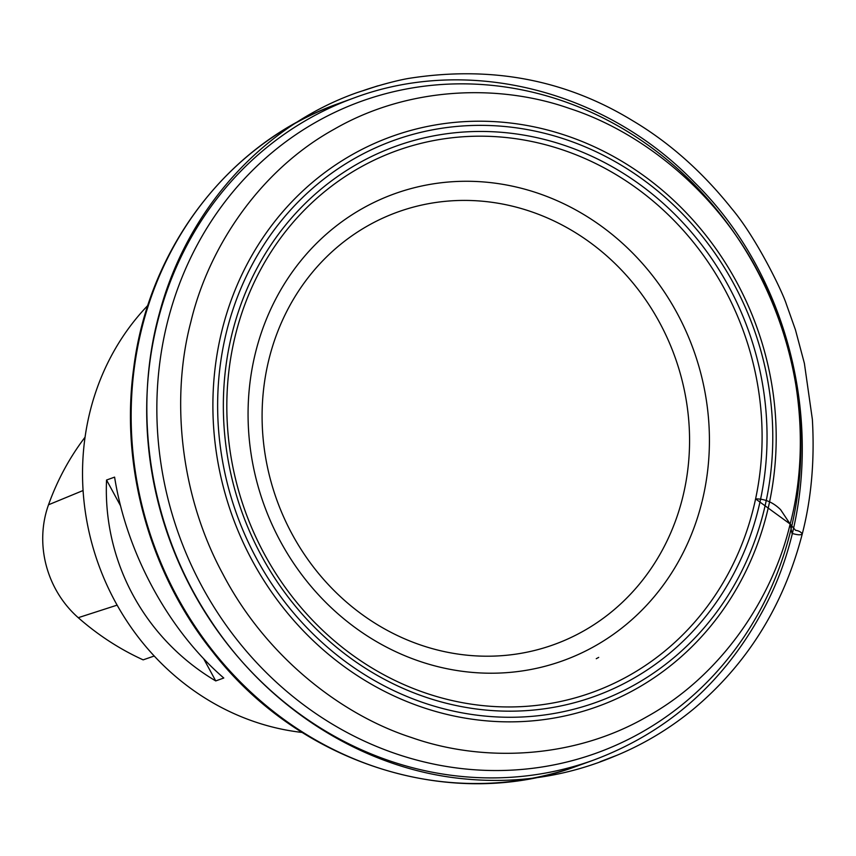 <?xml version="1.0" encoding="UTF-8"?>
<svg xmlns="http://www.w3.org/2000/svg" width="856" height="856" viewBox="0 0 856 856"><rect width="100%" height="100%" fill="white"/><g stroke="black" fill="none" stroke-linecap="round" stroke-linejoin="round"><path stroke-width="1.28" d="M147.917 305.357A249.406 229.408 70.1 0 0 98.579 564.607A249.406 229.408 70.1 0 0 302.232 732.458M223.78 678.016L215.733 680.927C144.814 638.94 102.87 561.771 106.551 480.034L114.597 477.124C126.645 553.19 168.589 630.358 223.78 678.016M85.065 437.181A266.826 245.437 70.1 0 0 48.514 504.783A98.483 90.586 70.1 0 0 78.249 617.69A266.826 245.437 70.1 0 0 143.145 659.858L154.219 656.017M154.337 656.135A43.645 40.146 70.1 0 0 153.352 656.317M106.551 480.034L120.546 505.8M203.642 658.681L215.733 680.927M790.152 524.043L792.014 533.395C797.813 535.096 801.237 535.235 802.297 533.812C811.37 498.599 814.73 460.453 812.365 419.376L804.383 363.361L795.427 329.753L786.354 304.169C782.673 292.281 756.693 238.118 731.677 208.543C702.337 171.767 669.317 142.481 632.616 120.675C565.527 79.64 491.023 65.527 409.104 78.345C393.664 80.903 369.664 88.157 362.591 90.864L376.982 86.135C370.209 88.275 381.188 84.797 376.95 86.135L356.899 92.683C261.925 126.26 186.715 210.255 159.484 313.029C131.685 413.116 150.389 528.591 208.789 617.583C265.809 706.553 360.536 767.393 459.094 778.329C513.878 784.545 566.287 776.938 616.32 755.506L600.131 761.722C634.125 749.813 665.133 732.351 693.157 709.335C747.363 663.978 783.743 605.47 802.297 533.812C800.745 531.844 798.509 530.688 795.588 530.335L790.152 524.043C809.615 450.609 802.34 353.592 758.159 272.015C715.274 189.69 639.892 131.107 569.368 108.423C499.358 83.717 408.644 86.285 334.386 129.106C259.368 170.494 208.383 247.855 190.845 321.952C171.393 395.397 178.658 492.403 222.849 573.991C265.735 656.306 341.105 714.888 411.629 737.572C481.65 762.279 572.354 759.711 646.622 716.889C721.64 675.502 772.626 598.141 790.152 524.043L755.591 498.909C764.804 498.748 773.15 502.344 780.619 509.695L790.152 524.043M289.168 306.801A229.964 211.528 70.1 0 0 478.975 656.038A229.964 211.528 70.1 0 0 659.323 322.059A229.964 211.528 70.1 0 0 289.168 306.801M680.199 558.38A248.197 228.295 -109.9 0 1 366.368 635.355A248.197 228.295 -109.9 0 1 277.291 296.112A248.197 228.295 -109.9 0 1 591.122 219.136A248.197 228.295 -109.9 0 1 680.199 558.38M260.727 269.426A287.958 264.868 70.1 0 0 364.078 663.025A287.958 264.868 70.1 0 0 728.188 573.713A287.958 264.868 70.1 0 0 624.837 180.113A287.958 264.868 70.1 0 0 260.727 269.426M252.798 263.52A298.637 274.701 70.1 0 0 499.294 717.05A298.637 274.701 70.1 0 0 733.506 283.336A298.637 274.701 70.1 0 0 252.798 263.52M257.784 266.772A292.485 269.03 -109.9 0 1 728.574 286.182A292.485 269.03 -109.9 0 1 499.198 710.962A292.485 269.03 -109.9 0 1 257.784 266.772M740.515 581.641A303.035 278.735 -109.9 0 1 357.337 675.63A303.035 278.735 -109.9 0 1 248.572 261.433A303.035 278.735 -109.9 0 1 631.749 167.444A303.035 278.735 -109.9 0 1 740.515 581.641M760.085 610.253A346.455 318.678 70.1 0 0 474.117 84.102A346.455 318.678 70.1 0 0 202.412 587.259A346.455 318.678 70.1 0 0 760.085 610.253M188.16 242.965A352.073 323.846 -109.9 0 1 354.288 97.862C467.89 55.34 605.374 89.88 694.719 182.617C806.47 292.581 835.627 481.307 760.984 614.009C722.207 684.158 666.407 732.854 593.582 760.107A352.073 323.846 -109.9 0 1 227.514 644.215A352.073 323.846 -109.9 0 1 188.16 242.965M338.815 103.448A352.073 323.846 70.1 0 0 338.751 103.48L338.751 103.48A352.073 323.846 70.1 0 0 153.823 544.651A352.073 323.846 70.1 0 0 578.035 765.724L578.035 765.724A352.073 323.846 70.1 0 0 578.1 765.703M48.514 504.783L83.086 490.52M78.249 617.69L117.122 605.139M354.288 97.862L338.751 103.48C229.975 141.54 148.548 247.02 133.632 368.583C120.15 467.076 149.725 573.22 212.459 651.534C299.932 764.815 453.231 812.922 578.035 765.724L593.582 760.107M596.268 658.713L598.697 657.376"/></g></svg>

